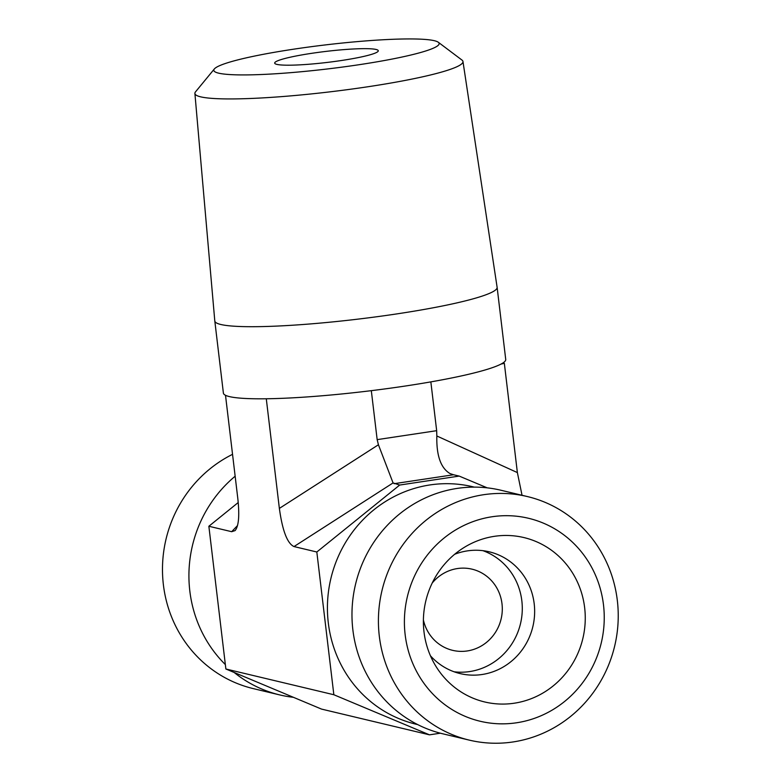 <?xml version="1.0" encoding="UTF-8"?>
<svg xmlns="http://www.w3.org/2000/svg" width="781" height="781" viewBox="0 0 781 781"><rect width="100%" height="100%" fill="white"/><g stroke="black" fill="none" stroke-linecap="round" stroke-linejoin="round"><path stroke-width="1.17" d="M376.071 49.467A52.171 5.545 -6.8 0 0 315.846 52.717A52.171 5.545 -6.8 0 0 275.049 63.661A52.171 5.545 -6.8 0 0 327.141 62.431A52.171 5.545 -6.8 0 0 378.053 51.38A52.171 5.545 -6.8 0 0 376.071 49.467M359.104 64.706A113.47 12.057 173.2 0 1 214.345 68.962A113.47 12.057 173.2 0 1 325.052 44.956A113.47 12.057 173.2 0 1 438.307 42.262A113.47 12.057 173.2 0 1 359.104 64.706M214.345 68.962L195.533 91.836A134.986 14.341 -6.8 0 0 194.899 93.456A134.986 14.341 -6.8 0 0 367.744 86.779A134.986 14.341 -6.8 0 0 462.967 61.494A134.986 14.341 -6.8 0 0 461.971 60.069L438.307 42.262M462.967 61.494L497.116 287.281A142.162 15.103 173.2 0 1 497.126 287.33A142.162 15.103 173.2 0 1 396.826 313.903A142.162 15.103 173.2 0 1 214.804 320.991A142.162 15.103 173.2 0 1 214.795 320.942L194.899 93.456M497.126 287.33L505.727 359.436A142.162 15.103 173.2 0 1 502.925 362.98L504.341 363.311L500.992 364.092A142.162 15.103 173.2 0 1 405.427 386.009A142.162 15.103 173.2 0 1 271.105 398.681L264.915 398.788A142.162 15.103 173.2 0 1 223.395 393.097L214.804 320.991M502.925 362.98A142.162 15.103 173.2 0 1 500.992 364.092M271.105 398.681A142.162 15.103 173.2 0 1 264.915 398.788M293.461 697.326A125.194 119.61 -76.6 0 1 279.793 694.934L253.347 688.627A125.194 119.61 -76.6 0 1 162.985 580.888A125.194 119.61 -76.6 0 1 232.543 454.337M279.793 694.934A125.194 119.61 -76.6 0 1 234.154 672.461M225.358 664.592A125.194 119.61 -76.6 0 1 235.149 476.215M238.234 502.525L208.859 526.257L225.875 668.995L321.518 709.089L429.482 734.833L333.848 694.739L316.822 552.001L399.696 485.05L459.199 476.088L487.246 487.852M225.875 668.995L333.848 694.739M266.331 399.13L279.364 508.402C282.458 530.797 287.34 543.517 294.007 546.563L316.822 552.001M225.504 395.284L237.805 498.493C239.65 515.333 238.761 526.033 235.12 530.592L231.674 531.695L208.859 526.257M440.367 733.193L429.482 734.833M430.438 655.776A62.597 59.805 103.4 0 0 460.175 673.593A62.597 59.805 103.4 0 0 534.194 603.752A62.597 59.805 103.4 0 0 489.209 551.806A62.597 59.805 103.4 0 0 454.64 554.285M584.647 607.677A84.504 80.736 -76.6 0 1 531.763 698.478A84.504 80.736 -76.6 0 1 436.11 666.623A84.504 80.736 -76.6 0 1 423.995 631.849A84.504 80.736 -76.6 0 1 464.597 547.178A84.504 80.736 -76.6 0 1 584.647 607.677M379.322 636.242A125.194 119.61 103.4 0 0 469.283 740.124A125.194 119.61 103.4 0 0 513.058 741.95A125.194 119.61 103.4 0 0 618.015 623.336A125.194 119.61 103.4 0 0 527.36 496.55A125.194 119.61 103.4 0 0 379.322 636.242M405.154 634.689A104.332 99.675 -76.6 0 1 543.264 523.094A104.332 99.675 -76.6 0 1 564.546 701.514A104.332 99.675 -76.6 0 1 405.154 634.689M527.36 496.55L500.924 490.243A125.194 119.61 103.4 0 0 355.54 584.286A125.194 119.61 103.4 0 0 442.847 733.818L469.283 740.124M454.073 671.777A62.597 59.805 103.4 0 0 520.507 623.628A62.597 59.805 103.4 0 0 482.951 550.683M423.39 619.977A41.735 39.87 103.4 0 0 452.658 650.348A41.735 39.87 103.4 0 0 501.998 603.781A41.735 39.87 103.4 0 0 472.017 569.164A41.735 39.87 103.4 0 0 432.196 583.056M294.007 546.563L393.068 482.931L399.696 485.05M394.073 483.703L453.576 474.75L459.199 476.088M453.576 474.75L450.149 473.637C440.796 468.19 436.364 455.635 436.833 435.983L436.667 430.682L377.164 439.635L378.424 444.77L279.364 508.402M393.068 482.931L378.424 444.77M522.04 495.281L517.373 472.583L436.833 435.983M371.317 390.666L377.164 439.635M430.848 381.889L436.667 430.682M504.341 363.311L517.373 472.583M417.669 724.583A122.07 116.613 -76.6 0 1 330.9 578.418A122.07 116.613 -76.6 0 1 474.292 487.129M237.522 525.554L231.674 531.695"/></g></svg>
